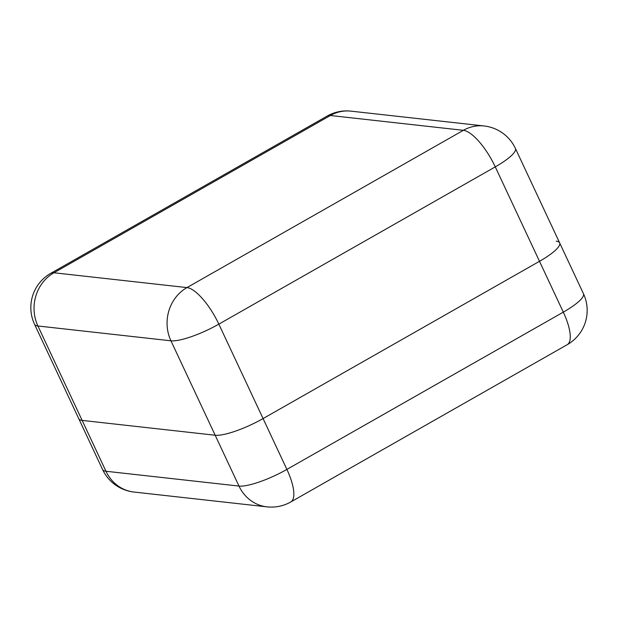 <?xml version="1.0" encoding="UTF-8"?>
<svg xmlns="http://www.w3.org/2000/svg" width="618" height="618" viewBox="0 0 618 618"><rect width="100%" height="100%" fill="white"/><g stroke="black" fill="none" stroke-linecap="round" stroke-linejoin="round"><path stroke-width="0.93" d="M515.397 148.42A39.421 39.421 0 0 0 484.064 125.964A39.421 36.176 -83.6 0 0 463.384 130.321L330.36 115.504L53.944 272.77L186.968 287.586L463.384 130.321A39.421 13.032 60.4 0 1 495.265 166.875L218.842 324.141L286.891 469.41L563.307 312.144L495.265 166.875A39.421 8.683 -25.1 0 0 515.397 148.42L559.63 242.843A39.421 8.683 154.9 0 1 539.491 261.306L263.075 418.571A39.421 8.683 154.9 0 1 215.172 435.234L82.148 420.41A39.421 8.683 154.9 0 1 78.787 418.734A39.421 8.683 -25.1 0 0 82.148 420.41L215.172 435.234A39.421 8.683 -25.1 0 0 263.075 418.571L539.491 261.306A39.421 8.683 -25.1 0 0 559.63 242.843A39.421 8.683 -25.1 0 0 556.27 241.174M215.172 435.234L170.939 340.804L37.914 325.987L105.964 471.256L238.988 486.072L215.172 435.234M218.842 324.141A39.421 13.032 -119.6 0 0 186.968 287.586A39.421 36.176 -83.6 0 0 170.939 340.804A39.421 8.683 -25.1 0 0 218.842 324.141M327.177 116.06A39.421 13.032 -119.6 0 1 330.36 115.504A39.421 36.176 -83.6 0 1 351.039 111.147A39.421 39.421 0 0 0 327.177 116.06L50.761 273.326A39.421 13.032 60.4 0 1 53.944 272.77A39.421 36.176 -83.6 0 0 37.914 325.987A39.421 8.683 -25.1 0 1 34.554 324.311L102.603 469.58A39.421 39.421 0 0 0 133.936 492.036A39.421 36.176 -83.6 0 1 105.964 471.256A39.421 8.683 154.9 0 1 102.603 469.58M286.891 469.41A39.421 8.683 154.9 0 1 238.988 486.072A39.421 36.176 -83.6 0 0 266.961 506.853A39.421 39.421 0 0 0 290.823 501.94A39.421 13.032 -119.6 0 0 286.891 469.41M567.239 344.674A39.421 39.421 0 0 0 583.446 293.689A39.421 8.683 154.9 0 1 563.307 312.144A39.421 13.032 60.4 0 1 567.239 344.674L290.823 501.94M484.064 125.964L351.039 111.147M50.761 273.326A39.421 39.421 0 0 0 34.554 324.311M583.446 293.689L559.63 242.843M266.961 506.853L133.936 492.036"/></g></svg>

